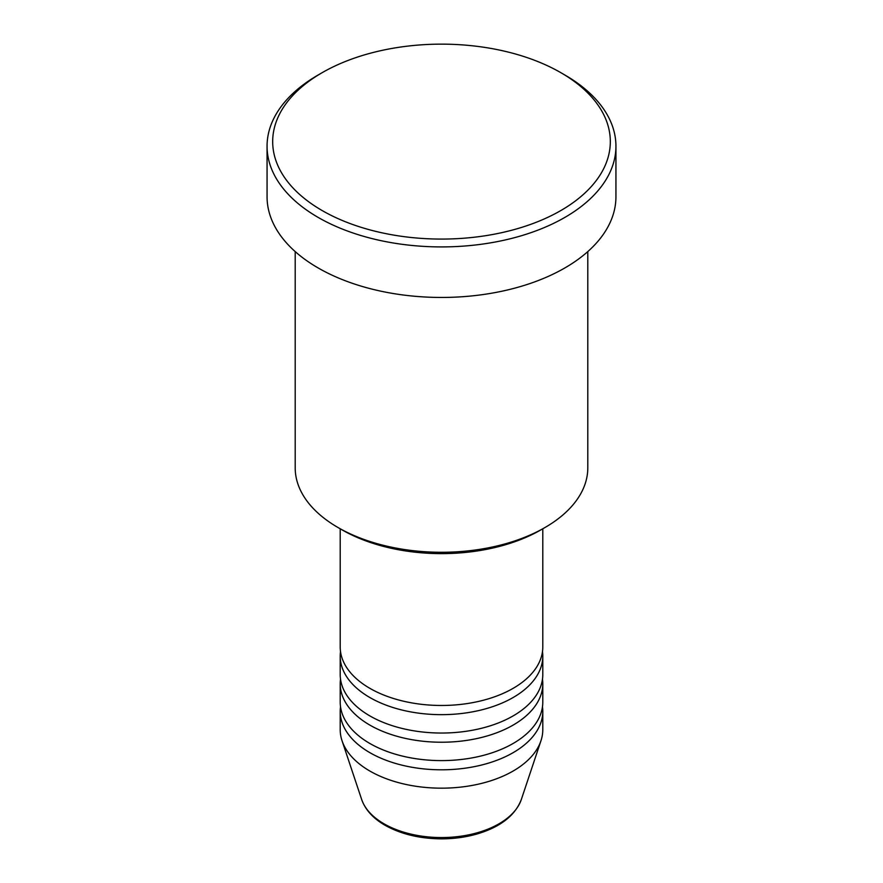 <?xml version="1.0" encoding="UTF-8"?>
<svg xmlns="http://www.w3.org/2000/svg" width="883" height="883" viewBox="0 0 883 883"><rect width="100%" height="100%" fill="white"/><g stroke="black" fill="none" stroke-linecap="round" stroke-linejoin="round"><path stroke-width="1.32" d="M340.209 528.796L340.209 646.996A101.291 58.477 0 0 0 369.878 688.343A101.291 58.477 0 0 0 480.264 701.025A101.291 58.477 0 0 0 542.791 646.996L542.791 528.796M340.529 651.588A101.291 58.477 0 0 0 340.209 656.19A101.291 58.477 0 0 0 369.878 697.537A101.291 58.477 0 0 0 480.264 710.208A101.291 58.477 0 0 0 542.791 656.19A101.291 58.477 0 0 0 542.471 651.588M340.209 656.19L340.209 674.568A101.291 58.477 0 0 0 369.878 715.914A101.291 58.477 0 0 0 480.264 728.585A101.291 58.477 0 0 0 542.791 674.568L542.791 656.19M340.529 679.159A101.291 58.477 0 0 0 340.209 683.751A101.291 58.477 0 0 0 369.878 725.109A101.291 58.477 0 0 0 480.264 737.78A101.291 58.477 0 0 0 542.791 683.751A101.291 58.477 0 0 0 542.471 679.159M340.209 683.751L340.209 702.128A101.291 58.477 0 0 0 369.878 743.486A101.291 58.477 0 0 0 480.264 756.157A101.291 58.477 0 0 0 542.791 702.128L542.791 683.751M340.529 706.731A101.291 58.477 0 0 0 340.209 711.323A101.291 58.477 0 0 0 369.878 752.669A101.291 58.477 0 0 0 480.264 765.351A101.291 58.477 0 0 0 542.791 711.323A101.291 58.477 0 0 0 542.471 706.731M544.954 527.537L540.97 529.844A140.673 81.214 180 0 1 342.03 529.844L338.046 527.537A146.302 84.47 0 0 0 544.954 527.537A146.302 84.47 0 0 0 587.802 467.813L587.802 251.589M322.129 210.529A168.808 97.461 0 0 0 560.871 210.529A168.808 97.461 0 0 0 560.871 72.693L564.844 74.989A174.437 100.706 180 0 1 615.937 146.203A174.437 100.706 180 0 1 508.255 239.249A174.437 100.706 180 0 1 318.156 217.417A174.437 100.706 180 0 1 267.063 146.203A174.437 100.706 180 0 1 318.156 74.989L322.129 72.693A168.808 97.461 0 0 0 322.129 210.529M267.063 146.203L267.063 196.743A174.437 100.706 0 0 0 318.156 267.957A174.437 100.706 0 0 0 508.255 289.79A174.437 100.706 0 0 0 615.937 196.743L615.937 146.203M340.209 711.323L340.209 729.7A101.291 58.477 0 0 0 342.052 740.782A101.291 58.477 0 0 0 369.878 771.047A101.291 58.477 0 0 0 471.18 785.605A101.291 58.477 0 0 0 540.948 740.782A101.291 58.477 0 0 0 542.791 729.7L542.791 711.323M564.844 74.989L560.871 72.693A168.808 97.461 0 0 0 322.129 72.693M295.198 251.589L295.198 467.813A146.302 84.47 0 0 0 338.046 527.537L342.03 529.844M384.017 823.806A81.291 46.931 0 0 0 465.319 835.495A81.291 46.931 0 0 0 521.323 799.512C515.043 815.737 500.032 827.305 476.279 834.203C465.22 837.294 453.575 838.85 441.345 838.85C419.668 838.673 400.904 834.148 385.043 825.274C373.101 818.364 365.319 809.777 361.677 799.512A81.291 46.931 0 0 0 384.017 823.806M521.323 799.512L540.948 740.782M361.677 799.512L342.052 740.782"/></g></svg>

